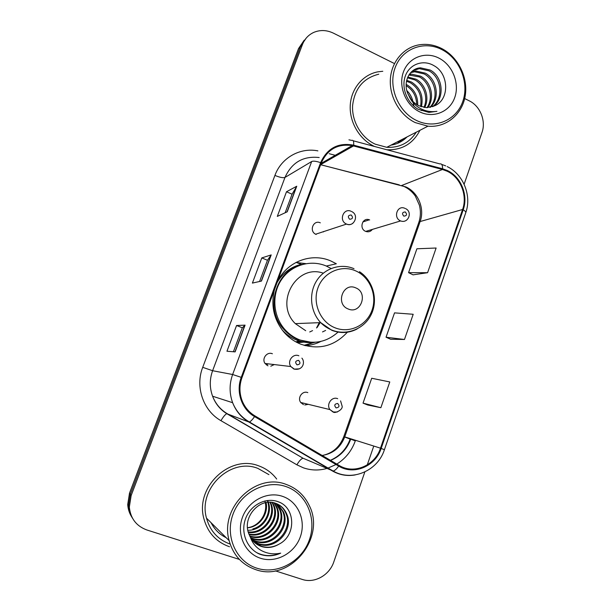 <?xml version="1.0" encoding="UTF-8"?>
<svg xmlns="http://www.w3.org/2000/svg" width="611" height="611" viewBox="0 0 611 611"><rect width="100%" height="100%" fill="white"/><g stroke="black" fill="none" stroke-linecap="round" stroke-linejoin="round"><path stroke-width="0.92" d="M326.305 266.037L336.34 263.776L330.941 261.012C311.396 252.244 286.536 261.699 277.249 282.137M274.446 289.721C270.696 305.431 273.82 319.522 283.817 332.002C288.568 337.516 294.235 341.58 300.818 344.199C318.896 350.179 334.4 346.185 347.346 332.224M305.844 263.647L296.503 262.531M272.391 353.754C267.038 351.363 261.493 358.649 265.029 363.469L267.969 365.844M320.317 222.839C313.496 219.517 308.784 230.973 315.65 234.227L316.07 234.433M307.814 392.629C302.506 390.292 297.091 397.784 300.719 402.481L303.499 404.665M369.678 219.952L369.311 219.807C362.506 217.004 358.741 228.667 365.599 231.348L365.722 231.401C368.402 232.31 370.61 231.653 372.359 229.408M304.041 342.091L297.473 342.71M270.788 366.195L274.293 364.576M323.379 231.943L323.601 231.516M304.782 404.978L308.303 404.329M304.843 345.551L314.451 342.297M397.998 142.271L401.832 139.583M304.209 40.189L298.535 48.582L129.509 493.138L127.722 504.503C128.005 509.062 129.349 513.225 131.755 516.982M306.187 38.126L300.475 46.581L130.319 494.33L128.516 505.778C128.806 510.384 130.158 514.577 132.587 518.357C130.158 514.577 128.806 510.384 128.516 505.778L130.319 494.33L300.475 46.581L306.187 38.126M393.644 143.776L404.406 138.262L393.644 143.776M413.998 106.299L413.25 103.618L413.998 106.299M382.791 71.273L377.881 71.831C362.735 74.664 351.02 88.801 350.233 105.596C349.393 122.383 359.627 139.552 374.39 146.411L374.39 146.411C359.627 139.552 349.393 122.383 350.233 105.596C351.02 88.801 362.735 74.664 377.881 71.831L382.791 71.273M258.797 465.895C230.003 454.149 194.856 487.066 203.883 518.701C207.755 532.731 216.309 542.079 229.537 546.761C216.309 542.079 207.755 532.731 203.883 518.701C194.856 487.066 230.003 454.149 258.797 465.895C266.052 468.5 272.017 472.876 276.684 479.039C272.017 472.876 266.052 468.5 258.797 465.895M446.947 171.133C460.411 177.152 467.766 195.321 462.58 209.504L380.5 448.176C375.009 465.628 353.861 474.671 339.052 465.414L254.947 415.9C249.158 412.417 244.935 407.476 242.262 401.068C239.275 393.347 239.176 385.533 241.971 377.621L321.279 162.954C327.458 149.313 337.768 143.524 352.211 145.594L442.456 169.491L446.947 171.133M447.176 170.461L442.57 168.781L353.685 145.189C338.318 142.302 327.29 148.122 320.599 162.648L241.246 377.354C235.678 391.727 241.673 409.309 254.55 416.587L338.685 466.094C353.861 475.579 375.536 466.308 381.165 448.421L463.199 209.787C468.515 195.253 460.977 176.632 447.176 170.461M402.473 139.255L398.326 142.119M367.746 405.009L380.867 407.705L389.78 381.951L371.709 378.262L363.026 403.138L367.868 405.055M413.074 274.843L427.585 272.705L436.124 248.02L416.901 248.784L408.568 272.659L413.189 274.897M390.643 339.258L404.474 339.479L413.196 314.275L394.538 312.863L386.03 337.226L390.757 339.304M386.855 149.764C401.923 150.283 412.96 143.791 419.971 130.28C412.96 143.791 401.923 150.283 386.855 149.764M275.309 570.85L302.269 579.434C314.558 583.635 329.512 575.172 333.82 561.853L364.836 471.959M367.264 464.918L373.779 446.045M464.123 184.232L481.987 132.465C486.188 121.016 480.193 106.024 469.271 100.846L464.681 98.562M393.805 63.246L333.377 33.139C326.748 29.985 320.233 29.725 313.848 32.36C308.494 34.812 304.69 38.875 302.437 44.557L131.144 495.544L129.326 507.077C130.502 518.456 136.352 526.094 146.861 529.974L239.39 559.424M287.239 211.803L277.302 216.401L286.498 191.755L296.755 186.225L287.239 211.803M235.12 351.89L226.956 351.233L236.564 325.503L245.072 325.144L235.12 351.89M261.47 281.068L252.396 283.092L261.798 257.911L271.2 254.909L261.47 281.068M261.798 257.911L267.473 260.271M259.568 281.488L267.481 260.24L271.2 254.909M236.564 325.503L242.346 327.771L245.072 325.144M286.498 191.755L292.073 194.206M285.161 212.765L292.089 194.161L296.755 186.225M404.474 339.479L386.03 337.226M427.585 272.705L408.568 272.659M380.867 407.705L363.026 403.138M233.41 351.753L242.346 327.748M416.595 120.52C434.879 129.471 456.364 120.336 462.779 101.487C469.462 82.768 459.823 58.648 441.875 49.598C424.034 40.273 401.923 48.605 395.08 67.844C387.954 86.945 398.219 111.859 416.595 120.52M415.243 122.597L427.952 126.187C445.862 127.936 462.038 114.669 465.162 96.194C468.416 77.757 458.235 56.945 441.661 48.513C434.299 44.817 426.761 43.595 419.047 44.847C403.382 47.498 391.193 62.085 390.337 79.651C389.421 97.195 399.991 115.296 415.243 122.597M378.774 74.198C363.308 78.093 354.579 88.603 352.593 105.741C351.737 121.513 361.322 137.696 375.207 144.158L386.778 147.304C399.518 147.923 409.355 142.875 416.29 132.167M406.109 84.41L407.132 84.921C414.426 89.473 417.955 96.217 417.718 105.153M406.643 80.301L411.524 82.08C420.322 87.869 423.622 96.103 421.43 106.788M406.445 81.232L410.416 82.798C418.863 88.282 422.247 96.179 420.559 106.49M407.758 77.047L416.015 79.17C425.248 84.066 429.884 97.722 424.706 107.521M407.438 77.803L414.877 79.904C423.828 84.646 428.525 97.707 423.912 107.399M409.278 74.366L411.18 74.084L420.605 76.199C430.984 81.645 435.208 97.829 427.708 107.643M408.866 74.993L419.452 76.948C429.541 82.264 433.902 97.791 426.974 107.658M411.15 72.144L415.793 70.998L425.309 73.152C436.896 79.102 440.332 98.088 430.511 107.276M410.645 72.663L414.625 71.777L424.126 73.916C435.399 79.751 439.072 98.004 429.823 107.414M409.019 95.912C411.333 100.349 414.609 103.626 418.841 105.749L426.425 107.651L434.444 105.879C450.017 99.723 448.894 73.557 434.009 65.698C423.202 59.16 409.584 64.163 405.383 75.856C401.03 87.48 406.926 102.77 418.092 109.247L428.869 112.409L436.941 111.317C430.679 112.279 424.737 111.103 419.123 107.796C414.472 104.932 411.104 100.975 409.019 95.912L408.713 95.331C402.114 83.722 408.843 68.233 420.513 67.844L430.129 70.028C443.051 76.49 445.198 98.554 433.138 106.467M412.761 70.754L419.322 68.638L428.914 70.815C441.493 77.146 443.998 98.424 432.496 106.711M406.116 85.655C412.929 89.878 416.45 96.164 416.679 104.519M424.462 110.278L421.262 110.545M438.851 58.083C425.287 51.049 408.576 57.442 403.42 71.991C398.067 86.441 405.788 105.26 419.688 111.859C433.505 118.679 449.856 111.828 454.76 97.5C459.869 83.272 452.499 64.911 438.851 58.083M406.85 90.611C409.889 93.575 411.89 97.157 412.86 101.35M348.171 308.975C360.841 314.726 368.639 292.677 355.701 287.85C343.069 281.938 335.08 304.171 348.171 308.975M331.101 268.496L326.205 265.991C310.449 259.27 291.065 265.105 281.312 279.93C271.475 294.685 273.002 316.177 284.848 329.474C288.98 334.102 293.845 337.539 299.451 339.777C313.848 344.741 326.717 342.183 338.059 332.094M302.827 264.311C275.691 269.405 264.051 308.7 283.932 329.497C288.041 334.102 292.89 337.524 298.489 339.754L311.358 342.297M309.724 331.972L312.572 330.62M322.509 331.918L325.625 330.444M317.178 327.465L320.141 322.646M296.198 341.832L302.544 341.816M316.551 327.977L319.232 322.684M323.288 273.178C296.419 263.509 274.011 303.155 295.319 323.631L305.699 330.711M303.98 345.299L314.955 342.267M277.111 282.503C282.794 272.934 290.851 266.87 301.269 264.319L296.075 262.379M320.859 341.427C315.948 343.94 310.747 345.352 305.248 345.666M257.017 568.245C277.677 574.928 302.04 561.333 309.418 539.712C317.086 518.181 306.355 493.512 286.108 486.623C265.976 479.421 240.856 492.191 232.959 514.347C224.756 536.397 236.243 561.891 257.017 568.245M255.841 569.681C290.317 582.184 326.243 537.634 309.166 505.35C304.263 495.216 296.618 488.242 286.238 484.447C256.146 472.219 219.441 507.367 229.14 540.643C233.249 555.223 242.147 564.908 255.841 569.681M268.932 474.648L257.895 468.393C230.775 457.364 197.811 488.502 206.503 518.159C210.131 531.043 218.02 539.689 230.164 544.103M274.438 502.929L277.119 507.649C284.046 522.779 266.312 542.759 250.029 536.382L249.853 536.321M276.287 503.54L280.289 509.795C287.292 525.109 269.352 545.348 252.878 538.894L250.838 538.077M275.828 503.372L279.487 509.253C286.475 524.521 268.58 544.691 252.16 538.26L250.579 537.649M278.051 504.342L283.535 511.995C290.615 527.492 272.468 547.998 255.795 541.476L251.953 539.704M277.615 504.121L282.717 511.445C289.774 526.888 271.681 547.326 255.062 540.827L251.656 539.307M250.457 537.436C253.053 541.881 256.735 544.913 261.508 546.524C267.595 548.342 273.476 547.525 279.166 544.08C296.625 535.289 295.342 507.481 278.395 501.837C266.083 496.865 250.502 504.923 245.546 518.724C240.413 532.479 246.882 548.518 259.37 554.04L260.866 554.567C267.511 556.606 274.125 556.125 280.693 553.131C273.812 554.628 267.312 553.734 261.195 550.458C256.124 547.616 252.549 543.278 250.457 537.436L248.509 533.021C242.414 516.417 260.278 497.247 275.401 503.227C280.709 505.06 284.535 508.734 286.865 514.256C294.028 529.936 275.66 550.717 258.789 544.118L253.214 541.216M279.326 505.06C282.374 507.237 284.604 510.109 286.024 513.683C293.165 529.317 274.858 550.03 258.033 543.454L252.885 540.85M279.166 544.08C273.193 547.403 267.167 548.09 261.088 546.15L254.268 542.263M270.482 502.303L271.009 503.51C276.905 516.761 263.753 534.984 248.326 532.402M269.963 502.288L270.268 503.006C276.035 516.02 263.425 533.991 248.181 531.875M272.506 502.517L274.026 505.557C280.441 519.755 265.006 538.948 249.013 534.426M272.01 502.448L273.262 505.037C279.548 518.999 264.708 537.963 248.822 533.938M273.965 502.807L276.34 507.122C283.168 522.069 265.861 541.904 249.632 535.862M282.626 496.384C267.312 490.969 248.341 500.73 242.399 517.479C236.228 534.151 244.866 553.406 260.569 558.271C276.187 563.388 294.731 553.154 300.368 536.71C306.233 520.335 298.031 501.555 282.626 496.384M266.091 502.586C268.71 513.706 259.667 526.972 247.501 527.828M267.801 502.357C271.353 512.866 264.074 526.094 252.847 528.905M267.61 500.462L268.061 501.516L267.335 501.02M268.359 502.318C273.064 514.599 262.035 530.967 247.814 530.218M247.493 527.69C258.843 526.514 267.733 513.973 265.319 502.738M265.182 502.074L264.891 500.936M280.693 553.131C272.132 556.583 264.097 556.392 256.589 552.581M298.535 48.582L302.437 44.557M129.509 493.138L131.144 495.544M462.58 209.504L420.131 221.541C424.912 208.695 418.184 192.289 405.849 186.92L320.638 164.695M355.518 440.264L355.297 440.898L350.737 439.164M330.368 460.304C339.876 456.142 346.49 449.016 350.225 438.927L350.867 438.79M355.297 440.898C351.715 450.849 345.543 458.578 336.791 464.085M336.035 464.536L327.702 468.209M326.778 468.484C318.873 470.684 311.06 470.462 303.354 467.812L296.893 464.818L220.945 420.673C203.249 410.813 195.008 386.855 202.715 367.333L274.919 175.418C281.289 157.791 300.093 147.266 317.888 150.871M338.685 466.094C336.577 469.072 334.721 470.714 333.102 471.02L310.136 461.183M317.964 462.512L318.598 462.527M330.528 460.396C340.235 456.371 346.987 449.268 350.767 439.072M353.189 140.782L439.912 163.924C441.722 163.481 442.608 165.1 442.57 168.781M241.246 377.354L232.631 374.505L311.671 161.518C313.298 160.8 316.269 161.182 320.599 162.648M254.55 416.587C252.442 419.673 250.709 421.468 249.357 421.957L248.753 421.964C241.269 417.481 235.899 411.058 232.638 402.702C229.262 393.362 229.262 383.968 232.631 374.505L212.605 370.717C209.527 379.271 209.527 387.771 212.59 396.226C215.553 403.795 220.449 409.614 227.261 413.693L303.064 458.25C301.223 458.731 299.169 460.923 296.893 464.818M348.942 139.827L351.814 140.415C353.273 139.85 353.891 141.439 353.685 145.189M355.212 474.93C347.124 476.336 339.495 474.999 332.338 470.928L248.753 421.964L226.818 413.7C225.268 414.388 223.305 416.71 220.945 420.673M381.165 448.421L384.411 449.727L465.742 212.765C465.994 211.979 465.154 210.986 463.199 209.787M329.184 153.72L335.248 155.293M311.671 161.518L284.978 177.442L212.605 370.717L202.715 367.333M319.186 157.531C303.186 155.797 291.783 162.434 284.978 177.442C283.084 178.084 279.731 177.411 274.919 175.418M322.127 455.455C332.987 453.759 340.533 447.558 344.757 436.857L420.131 221.541L418.81 222.457C420.689 216.806 420.872 211.016 419.36 205.09L415.312 196.055C411.799 191.09 407.254 187.562 401.671 185.484L442.456 169.491M380.5 448.176L343.81 436.598L418.81 222.457M353.555 145.914L320.676 164.603M399.288 184.873L320.622 164.733M350.156 439.11L344.703 437.01M261.271 281.113L270.963 255.062M287.025 211.902L296.488 186.47M234.945 351.883L244.866 325.205M398.166 142.195L402.153 139.423M399.136 141.729L404.077 138.43M410.371 97.775L408.087 94.071M390.987 145.143C397.242 144.173 402.596 141.431 407.041 136.91M334.981 327.779C349.538 333.751 366.799 325.396 372.023 310.22C377.453 295.128 369.747 276.737 355.381 270.742C341.091 264.517 323.44 272.414 317.949 287.85C312.252 303.186 320.34 322.035 334.981 327.779M354.013 268.687C340.747 262.99 324.479 268.145 316.567 280.869C308.578 293.532 310.365 311.732 320.683 322.623L331.933 330.36C340.571 333.614 348.95 333.171 357.068 329.016M282.053 329.795C286.154 334.385 290.989 337.799 296.564 340.037L298.718 340.816C304.148 342.565 309.64 343.046 315.215 342.252M211.07 522.695C214.499 529.447 219.54 534.457 226.192 537.711M406.437 220.258C404.65 221.51 402.718 221.732 400.633 220.93L400.503 220.876C393.033 217.898 397.119 205.067 404.528 208.183L404.971 208.336M405.276 211.941C402.244 212.193 401.748 213.59 403.795 216.134C406.827 215.874 407.316 214.476 405.276 211.941M300.979 402.84L301.383 402.649M337.379 412.005L332.987 411.997L329.94 409.599C325.961 404.413 331.88 396.119 337.692 398.693M337.669 403.459C334.461 403.932 333.942 405.414 336.096 407.911C339.296 407.438 339.815 405.956 337.669 403.459M352.967 223.214C351.012 224.718 348.858 225.008 346.513 224.077L346.055 223.855C338.555 220.243 343.688 207.618 351.134 211.307M349.645 219.257C352.791 218.998 353.303 217.569 351.188 214.98C348.041 215.248 347.522 216.668 349.645 219.257M316.139 234.456L316.391 233.975M299.459 368.823L294.036 369.151L290.813 366.539C286.926 361.208 293.005 353.143 298.871 355.778M297.007 364.836C300.291 364.408 300.826 362.911 298.626 360.36C295.342 360.788 294.808 362.285 297.007 364.836M266.419 364.966L268.137 363.843M362.873 221.93L369.311 219.807M127.722 504.503L129.326 507.077M311.503 461.779L303.064 458.25L226.818 413.7C220.159 409.569 215.416 403.741 212.59 396.226L232.638 402.702C236.067 411.096 241.635 417.512 249.357 421.957L333.102 471.02C351.905 482.026 377.766 470.921 384.411 449.727M445.717 165.894L441.677 164.397M447.176 166.582C463.413 174.334 471.913 195.772 465.742 212.765M352.211 145.594L321.134 163.366M322.226 455.508C332.529 453.37 339.716 447.069 343.81 436.598M386.778 147.304L427.952 126.187M410.042 74.848L411.18 74.084M414.625 71.777L415.793 70.998M419.322 68.638L420.513 67.844M359.459 271.681C372.886 280.373 378.27 299.283 371.541 313.848C364.966 328.481 347.399 336.012 332.361 330.276C327.954 328.596 324.059 326.045 320.683 322.623L295.319 323.631M283.932 329.497L284.848 329.474M295.961 341.923L298.718 340.816C303.835 342.427 309.036 342.924 314.337 342.297M270.268 503.006L271.009 503.51M273.262 505.037L274.026 505.557M276.34 507.122L277.119 507.649M279.487 509.253L280.289 509.795M282.717 511.445L283.535 511.995M286.024 513.683L286.865 514.256M206.503 518.159L229.14 540.643M365.722 231.401L400.633 220.93C408.171 223.886 412.944 212.101 405.658 208.649M300.719 402.481L329.94 409.599L333.354 411.974C333.988 413.792 342.763 410.363 342.168 406.3L340.571 400.877M351.722 211.574C359.749 215.301 353.601 227.575 346.552 224.069L315.65 234.227M301.895 358.138C305.477 362.247 302.827 370.77 294.319 369.105L290.813 366.539L265.029 363.469"/></g></svg>
